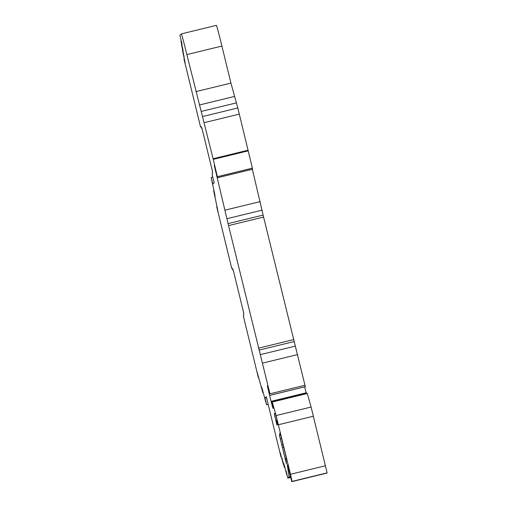 <?xml version="1.0" encoding="UTF-8"?>
<svg xmlns="http://www.w3.org/2000/svg" width="507" height="507" viewBox="0 0 507 507"><rect width="100%" height="100%" fill="white"/><g stroke="black" fill="none" stroke-linecap="round" stroke-linejoin="round"><path stroke-width="0.76" d="M285.65 460.629L286.563 464.076L286.094 460.888A114.696 2.199 76.3 0 1 285.948 458.48L286.309 458.157L285.511 454.595L280.086 432.642L279.427 435.31L285.65 460.629L286.043 460.533M265.041 397.957L266.327 396.785L281.005 456.991L280.187 452.669L283.356 464.254L281.911 457.973L284.414 467.505L283.628 463.278L284.319 465.413L286.797 474.863L286.043 470.718L287.849 478.114L289.085 476.992L287.627 467.061A108.2 2.079 76.3 0 1 287.482 464.792L291.791 481.65L292.07 481.397L290.479 474.279L276.068 415.563A119.468 2.294 -103.7 0 0 272.202 402.032L273.691 408.389L271.822 401.531L273.267 407.92L272.899 408.249L271.074 401.348L267.354 385.897L269.965 393.8L228.543 225.596L214.271 165.345L217.585 177.691L213.105 158.735L186.861 54.591A21.643 0.418 -103.7 0 0 181.386 33.887L179.89 35.243L181.69 42.645L182.102 45.041L180.91 41.181L182.71 48.59L183.122 50.979L181.538 44.825L184.142 56.923L182.558 50.763L185.163 62.862L183.959 58.894L200.512 126.807L200.956 126.408L201.399 128.144L201.837 127.745L212.598 171.898L212.16 172.291L212.572 174.059L212.129 174.459L214.182 182.869L212.896 184.041L211.134 177.431L214.537 193.205L215.126 196.329L213.624 190.556L218.067 211.806L216.692 206.679L231.756 268.469L232.193 268.064L232.637 269.8L233.081 269.401L243.842 313.554L243.404 313.953L243.81 315.722L243.373 316.121L258.431 377.886L257.258 372.569L262.075 389.965L262.911 392.716L261.561 386.809L262.43 389.674L266.555 404.789L265.041 397.957L266.524 397.596M277.557 424.562L278.02 424.137L276.79 418.966A113.695 2.18 -103.7 0 0 275.25 413.439L275.124 413.078L274.243 413.877L276.974 425.088L277.31 424.79L276.41 420.474L277.557 424.562M252.575 169.199L217.541 177.735L252.619 169.161L237.815 107.972L230.926 83.097L221.895 46.055A21.643 0.418 -103.7 0 0 216.426 25.35A21.643 0.418 -103.7 0 0 216.419 25.35L181.392 33.887L216.426 25.35M270.199 395.295L305.315 386.689L263.583 217.066L252.34 169.256M306.196 393.159L304.669 386.898M307.02 393.552L306.855 392.995L271.822 401.531L306.855 392.995M326.825 473.113L291.791 481.65L327.11 472.86L311.102 407.026A119.468 2.294 -103.7 0 0 307.242 393.502L272.202 402.032M200.512 126.807L201.025 126.687M201.399 128.144L201.9 128.024M211.134 177.431L212.756 177.038M231.756 268.469L232.269 268.342M232.637 269.8L233.144 269.68M266.555 404.789L268.184 404.396M287.849 478.114L290.676 477.423M204.302 122.643L239.342 114.107M186.861 54.591L221.895 46.055M289.085 476.992L290.486 476.65M289.079 476.916L290.467 476.574M287.627 467.061L288.071 466.953M292.07 481.397L327.11 472.86M290.479 474.279L325.519 465.749M278.406 424.746L313.44 416.209M276.068 415.563L311.102 407.026M271.074 401.348L306.114 392.817M270.282 395.226L305.315 386.689M269.965 393.8L304.999 385.263M262.487 363.139L297.527 354.602M260.294 354.647L295.334 346.116M258.931 350.134L293.971 341.598M258.431 348.176L293.464 339.646M228.543 225.596L263.583 217.066M228.087 223.6L263.127 215.069M227.149 218.656L262.182 210.126M225.184 210.12L260.224 201.583M217.585 177.691L252.619 169.161M217.37 176.683L252.404 168.153M213.251 159.363L248.291 150.826M213.105 158.735L248.138 150.205M202.781 116.509L237.815 107.972M201.431 111.388L236.465 102.858M199.359 105.006L234.399 96.476M195.886 91.628L230.926 83.097M282.367 447.567L283.717 447.237M285.181 458.721L285.91 458.543M279.427 435.31L280.726 434.993M280.225 438.866L281.594 438.536M281.727 445.032L283.096 444.696M274.243 413.877L275.301 413.623M276.41 420.474L277.139 420.297"/></g></svg>
